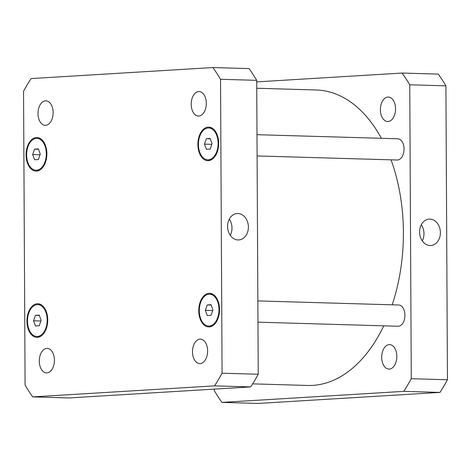 <?xml version="1.0" encoding="UTF-8"?>
<svg xmlns="http://www.w3.org/2000/svg" width="471" height="471" viewBox="0 0 471 471"><rect width="100%" height="100%" fill="white"/><g stroke="black" fill="none" stroke-linecap="round" stroke-linejoin="round"><path stroke-width="0.71" d="M230.272 235.3A13.229 10.386 86.5 0 0 229.295 219.156M238.061 239.951A13.229 10.386 -93.5 0 1 227.599 226.892A13.229 10.386 -93.5 0 1 237.19 213.522A13.229 10.386 -93.5 0 1 248.358 226.104A13.229 10.386 -93.5 0 1 238.791 239.939A13.229 10.386 -93.5 0 1 238.061 239.951M422.269 240.887A13.229 10.386 86.5 0 0 421.286 224.744M430.052 245.532A13.229 10.386 -93.5 0 1 419.596 232.48A13.229 10.386 -93.5 0 1 429.181 219.109A13.229 10.386 -93.5 0 1 440.356 231.685A13.229 10.386 -93.5 0 1 430.788 245.521A13.229 10.386 -93.5 0 1 430.052 245.532M257.855 300.916L398.666 305.008A10.621 6.559 91.7 0 1 404.925 315.229A10.621 6.559 91.7 0 1 398.048 326.244L257.967 322.17M256.983 134.688L397.795 138.78A10.621 6.559 91.7 0 1 404.053 149.001A10.621 6.559 91.7 0 1 397.177 160.016L257.095 155.942M380.403 109.749A12.246 7.565 91.7 0 1 388.328 97.05A12.246 7.565 91.7 0 1 395.546 108.83A12.246 7.565 91.7 0 1 387.615 121.53A12.246 7.565 91.7 0 1 380.403 109.749M381.698 357.324A12.246 7.565 91.7 0 1 389.623 344.625A12.246 7.565 91.7 0 1 396.841 356.406A12.246 7.565 91.7 0 1 388.916 369.105A12.246 7.565 91.7 0 1 381.698 357.324M402.128 73.052L438.301 74.106A216.837 133.964 91.7 0 1 445.913 85.84L447.45 379.761A216.837 133.964 91.7 0 1 439.967 392.414L258.084 403.453L221.912 402.399L403.794 391.36A216.837 133.964 -88.3 0 0 411.277 378.708L409.741 84.792A216.837 133.964 -88.3 0 0 402.128 73.052L256.707 81.877M214.293 389.123L214.299 390.659A216.837 133.964 -88.3 0 0 221.912 402.399M252.662 383.865L307.722 385.466A147.8 91.315 -88.3 0 0 383.765 325.826M392.196 304.819A147.8 91.315 -88.3 0 0 391.042 159.834M381.38 138.303A147.8 91.315 -88.3 0 0 316.318 89.985L256.742 88.254M409.741 84.792L445.913 85.84M411.277 378.708L447.45 379.761M403.794 391.36L439.967 392.414M206.327 103.326A12.246 7.565 91.7 0 1 198.403 116.025A12.246 7.565 91.7 0 1 191.197 103.567A12.246 7.565 91.7 0 1 199.115 91.551A12.246 7.565 91.7 0 1 206.327 103.326M207.629 350.901A12.246 7.565 91.7 0 1 199.698 363.6A12.246 7.565 91.7 0 1 192.498 351.142A12.246 7.565 91.7 0 1 200.41 339.12A12.246 7.565 91.7 0 1 207.629 350.901M54.424 360.197A12.246 7.565 91.7 0 1 46.499 372.897A12.246 7.565 91.7 0 1 39.293 360.439A12.246 7.565 91.7 0 1 47.212 348.416A12.246 7.565 91.7 0 1 54.424 360.197M53.129 112.622A12.246 7.565 91.7 0 1 45.204 125.321A12.246 7.565 91.7 0 1 37.998 112.863A12.246 7.565 91.7 0 1 45.911 100.847A12.246 7.565 91.7 0 1 53.129 112.622M39.205 315.128L41.13 320.321L39.264 325.738L35.472 325.967L33.547 320.78L35.413 315.358L39.205 315.128M35.413 315.358L39.334 315.476M33.547 320.78L40.9 320.992M211.014 304.702L212.939 309.894L211.067 315.311L207.275 315.546L205.356 310.354L207.222 304.931L211.014 304.702M207.222 304.931L211.143 305.049M205.356 310.354L212.704 310.566M210.143 138.474L212.068 143.667L210.196 149.083L206.41 149.313L204.485 144.126L206.351 138.704L210.143 138.474M206.351 138.704L210.272 138.821M204.485 144.126L211.832 144.338M38.334 148.901L40.259 154.094L38.392 159.51L34.601 159.74L32.676 154.553L34.548 149.13L38.334 148.901M34.548 149.13L38.463 149.248M32.676 154.553L40.029 154.765M47.188 319.95A15.932 9.844 -88.3 0 0 37.804 304.625A15.932 9.844 -88.3 0 0 27.501 320.262A15.932 9.844 -88.3 0 0 36.873 336.471A15.932 9.844 -88.3 0 0 47.188 319.95M47.736 319.921A16.815 10.391 91.7 0 1 36.85 337.36A16.815 10.391 91.7 0 1 26.953 320.245A16.815 10.391 91.7 0 1 37.827 303.742A16.815 10.391 91.7 0 1 47.736 319.921M218.991 309.524A15.932 9.844 -88.3 0 0 209.607 294.198A15.932 9.844 -88.3 0 0 199.31 309.836A15.932 9.844 -88.3 0 0 208.682 326.05A15.932 9.844 -88.3 0 0 218.991 309.524M219.539 309.494A16.815 10.391 91.7 0 1 208.659 326.933A16.815 10.391 91.7 0 1 198.762 309.824A16.815 10.391 91.7 0 1 209.636 293.315A16.815 10.391 91.7 0 1 219.539 309.494M218.126 143.296A15.932 9.844 -88.3 0 0 208.735 127.971A15.932 9.844 -88.3 0 0 198.438 143.608A15.932 9.844 -88.3 0 0 207.811 159.822A15.932 9.844 -88.3 0 0 218.126 143.296M218.674 143.266A16.815 10.391 91.7 0 1 207.788 160.705A16.815 10.391 91.7 0 1 197.891 143.596A16.815 10.391 91.7 0 1 208.765 127.088A16.815 10.391 91.7 0 1 218.674 143.266M46.317 153.723A15.932 9.844 -88.3 0 0 36.932 138.397A15.932 9.844 -88.3 0 0 26.629 154.035A15.932 9.844 -88.3 0 0 36.008 170.243A15.932 9.844 -88.3 0 0 46.317 153.723M46.864 153.693A16.815 10.391 91.7 0 1 35.979 171.132A16.815 10.391 91.7 0 1 26.082 154.017A16.815 10.391 91.7 0 1 36.956 137.514A16.815 10.391 91.7 0 1 46.864 153.693M23.55 91.239A216.837 133.964 91.7 0 1 31.033 78.586L212.916 67.547A216.837 133.964 91.7 0 1 220.528 79.287L222.065 373.203A216.837 133.964 91.7 0 1 214.582 385.861L32.699 396.894A216.837 133.964 91.7 0 1 25.087 385.16L23.55 91.239M32.699 396.894L68.872 397.948L250.755 386.909A216.837 133.964 -88.3 0 0 258.238 374.257L256.701 80.341A216.837 133.964 -88.3 0 0 249.088 68.601L212.916 67.547M256.701 80.341L220.528 79.287M258.238 374.257L222.065 373.203M250.755 386.909L214.582 385.861M36.873 336.471L40.2 336.571M37.804 304.625L41.124 304.719M208.682 326.05L212.009 326.144M209.607 294.198L212.933 294.298M207.811 159.822L211.138 159.916M208.735 127.971L212.062 128.071M36.008 170.243L39.328 170.343M36.932 138.397L40.259 138.492"/></g></svg>
